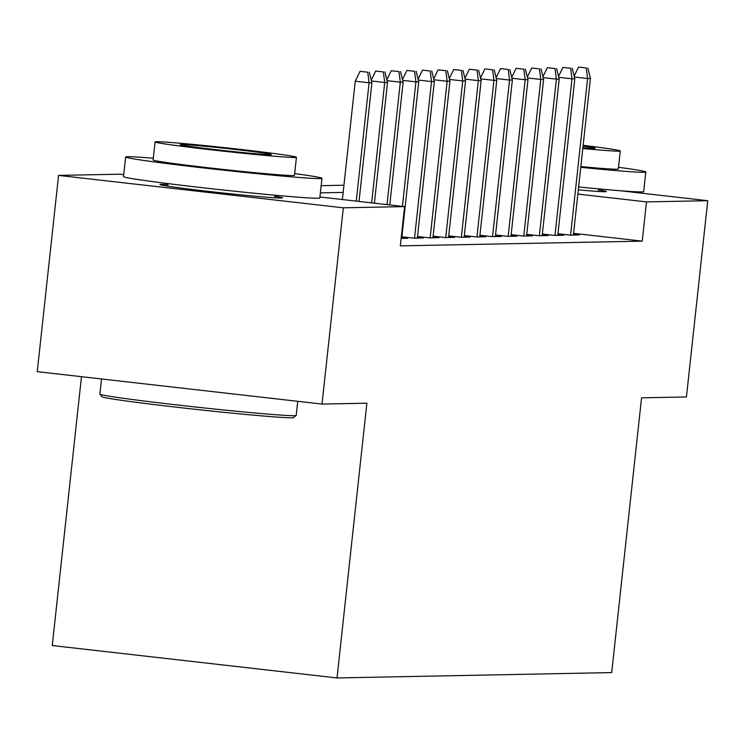 <?xml version="1.0" encoding="UTF-8"?>
<svg xmlns="http://www.w3.org/2000/svg" width="745" height="745" viewBox="0 0 745 745"><rect width="100%" height="100%" fill="white"/><g stroke="black" fill="none" stroke-linecap="round" stroke-linejoin="round"><path stroke-width="1.12" d="M598.561 189.919A61.611 1.583 -173.8 0 1 606.337 191.549A61.611 1.583 -173.8 0 1 605.117 191.726A61.611 1.583 -173.8 0 1 578.306 189.835M274.719 196.242A61.611 1.583 -173.8 0 1 282.485 197.863A61.611 1.583 -173.8 0 1 281.265 198.04A61.611 1.583 -173.8 0 1 215.035 192.117A61.611 1.583 -173.8 0 1 159.989 184.555A61.611 1.583 -173.8 0 1 161.209 184.378A61.611 1.583 -173.8 0 1 167.923 184.639M81.475 376.691L52.271 645.533L337.029 677.95L611.71 672.586L641.557 397.83L686.434 396.955L707.75 200.703L646.492 201.895L577.85 194.082M337.029 677.95L366.875 403.194L322.008 404.069L37.25 371.653L58.566 175.401L119.824 174.2L123.717 174.647M557.968 233.744L570.046 235.113L579.405 234.936L573.482 234.256M542.36 234.042L554.438 235.42L563.797 235.234L557.875 234.563M526.752 234.349L538.831 235.727L548.199 235.541L542.267 234.871M511.144 234.656L523.223 236.025L532.591 235.848L526.659 235.169M495.537 234.964L507.615 236.333L516.983 236.156L511.061 235.476M479.929 235.262L492.007 236.64L501.376 236.454L495.453 235.783M464.321 235.569L476.4 236.947L485.768 236.761L479.845 236.091M448.714 235.876L460.792 237.245L470.16 237.068L464.237 236.389M433.115 236.174L445.184 237.553L454.552 237.366L448.63 236.696M417.507 236.482L429.586 237.86L438.945 237.674L433.022 237.003M401.9 236.789L413.978 238.158L423.337 237.981L417.414 237.301M401.127 238.409L407.729 238.279L401.806 237.608M319.931 196.978L404.582 206.616L400.316 245.869L642.227 241.147L573.585 233.334M322.008 404.069L343.324 207.808L58.566 175.401M619.989 190.711L707.75 200.703M642.227 241.147L646.492 201.895M404.582 206.616L343.324 207.808M343.166 192.424L320.378 192.871M321.16 185.673L343.948 185.226M367.76 72.218L360.058 71.343L367.76 72.218L369.101 82.788L371.913 82.732L359.015 201.429M356.25 201.113L369.101 82.788L355.244 81.214L342.393 199.539M360.058 71.343L355.244 81.214M371.913 82.732L369.315 72.191M296.165 415.459L293.549 417.554A96.366 2.477 -173.8 0 1 291.677 417.777A96.366 2.477 -173.8 0 1 189.314 408.651A96.366 2.477 -173.8 0 1 102.009 396.75L99.904 394.142A98.74 2.533 6.2 0 0 189.36 406.332A98.74 2.533 6.2 0 0 294.247 415.682A98.74 2.533 6.2 0 0 296.165 415.459A98.74 2.533 6.2 0 0 296.203 415.393L297.73 401.304M101.525 378.972L99.886 394.068A98.74 2.533 6.2 0 0 99.904 394.142M153.312 158.229A98.74 2.533 6.2 0 0 127.591 156.711A98.74 2.533 6.2 0 0 125.635 156.999A98.74 2.533 6.2 0 0 213.852 169.115A98.74 2.533 6.2 0 0 319.996 178.614A98.74 2.533 6.2 0 0 321.952 178.325A98.74 2.533 6.2 0 0 294.657 173.585M125.635 156.999L123.502 176.621A98.74 2.533 6.2 0 0 211.729 188.746A98.74 2.533 6.2 0 0 317.864 198.235A98.74 2.533 6.2 0 0 319.819 197.947L321.952 178.325M296.435 157.279L294.471 175.336A71.092 1.825 -173.8 0 1 293.064 175.541A71.092 1.825 -173.8 0 1 216.637 168.705A71.092 1.825 -173.8 0 1 153.125 159.979L155.081 141.923A71.092 1.825 6.2 0 0 218.602 150.658A71.092 1.825 6.2 0 0 295.02 157.484A71.092 1.825 6.2 0 0 296.435 157.279A71.092 1.825 6.2 0 0 232.915 148.553A71.092 1.825 6.2 0 0 156.497 141.718A71.092 1.825 6.2 0 0 155.081 141.923M270.398 154.681A45.818 1.173 6.2 0 0 271.301 154.55A45.818 1.173 6.2 0 0 230.373 148.925A45.818 1.173 6.2 0 0 181.119 144.521A45.818 1.173 6.2 0 0 180.216 144.66A45.818 1.173 6.2 0 0 221.144 150.276A45.818 1.173 6.2 0 0 270.398 154.681M580.755 167.336A98.74 2.533 6.2 0 0 643.838 172.291A98.74 2.533 6.2 0 0 645.803 172.002A98.74 2.533 6.2 0 0 618.508 167.271M578.623 186.958A98.74 2.533 6.2 0 0 641.715 191.912A98.74 2.533 6.2 0 0 643.671 191.633L645.803 172.002M582.804 148.506A71.092 1.825 6.2 0 0 618.871 151.17A71.092 1.825 6.2 0 0 620.278 150.965L618.313 169.022A71.092 1.825 -173.8 0 1 616.907 169.227A71.092 1.825 -173.8 0 1 580.839 166.563M582.888 147.706A45.818 1.173 6.2 0 0 594.24 148.367A45.818 1.173 6.2 0 0 595.153 148.236A45.818 1.173 6.2 0 0 583.056 146.113M620.278 150.965A71.092 1.825 6.2 0 0 583.149 145.312M383.358 71.92L375.666 71.045L383.358 71.92L384.709 82.49L387.521 82.434L374.4 203.18M371.476 80.981L384.709 82.49L371.634 202.864M375.666 71.045L371.261 80.088M387.521 82.434L384.923 71.892M398.966 71.613L391.274 70.738L398.966 71.613L400.316 82.183L403.129 82.127L389.784 204.931M387.083 80.674L400.316 82.183L387.018 204.614M391.274 70.738L386.869 79.78M403.129 82.127L400.531 71.585M414.574 71.306L406.882 70.43L414.574 71.306L415.924 81.876L418.727 81.82L401.723 238.4M402.691 80.367L415.924 81.876L402.402 206.365M406.882 70.43L402.468 79.473M418.727 81.82L416.138 71.278M430.182 71.008L422.49 70.132L430.182 71.008L431.532 81.568L434.335 81.522L417.33 238.093M418.299 80.069L431.532 81.568L414.518 238.149M422.49 70.132L418.075 79.166M434.335 81.522L431.746 70.971M445.789 70.701L438.097 69.825L445.789 70.701L447.14 81.27L449.943 81.214L432.938 237.795M433.907 79.762L447.14 81.27L430.126 237.851M438.097 69.825L433.683 78.868M449.943 81.214L447.354 70.673M461.397 70.393L453.705 69.518L461.397 70.393L462.747 80.963L465.55 80.907L448.546 237.487M449.514 79.454L462.747 80.963L445.733 237.543M453.705 69.518L449.291 78.56M465.55 80.907L462.962 70.365M477.005 70.095L469.313 69.21L477.005 70.095L478.346 80.656L481.158 80.6L464.154 237.18M465.122 79.156L478.346 80.656L461.341 237.236M469.313 69.21L464.899 78.253M481.158 80.6L478.569 70.058M492.613 69.788L484.911 68.913L492.613 69.788L493.954 80.358L496.766 80.302L479.752 236.882M480.73 78.849L493.954 80.358L476.949 236.929M484.911 68.913L480.506 77.955M496.766 80.302L494.168 69.76M508.22 69.481L500.519 68.605L508.22 69.481L509.561 80.05L512.374 79.994L495.36 236.575M496.338 78.542L509.561 80.05L492.557 236.631M500.519 68.605L496.114 77.648M512.374 79.994L509.776 69.453M523.828 69.173L516.127 68.298L523.828 69.173L525.169 79.743L527.982 79.687L510.968 236.267M511.945 78.244L525.169 79.743L508.164 236.323M516.127 68.298L511.722 77.34M527.982 79.687L525.383 69.145M539.436 68.875L531.734 68L539.436 68.875L540.777 79.445L543.589 79.389L526.575 235.96M527.544 77.936L540.777 79.445L523.772 236.016M531.734 68L527.33 77.042M543.589 79.389L540.991 68.838M555.044 68.568L547.342 67.693L555.044 68.568L556.385 79.138L559.197 79.082L542.183 235.662M543.152 77.629L556.385 79.138L539.371 235.718M547.342 67.693L542.937 76.735M559.197 79.082L556.599 68.54M570.642 68.261L562.95 67.385L570.642 68.261L571.992 78.83L574.805 78.774L557.791 235.355M558.759 77.322L571.992 78.83L554.978 235.411M562.95 67.385L558.545 76.428M574.805 78.774L572.207 68.233M586.25 67.963L578.558 67.087L586.25 67.963L587.6 78.523L590.413 78.476L573.399 235.048M574.367 77.024L587.6 78.523L570.586 235.103M578.558 67.087L574.153 76.12M590.413 78.476L587.814 67.925M168.035 183.596L167.755 186.175M274.831 195.199L274.551 197.779M598.682 188.885L598.393 191.465"/></g></svg>
